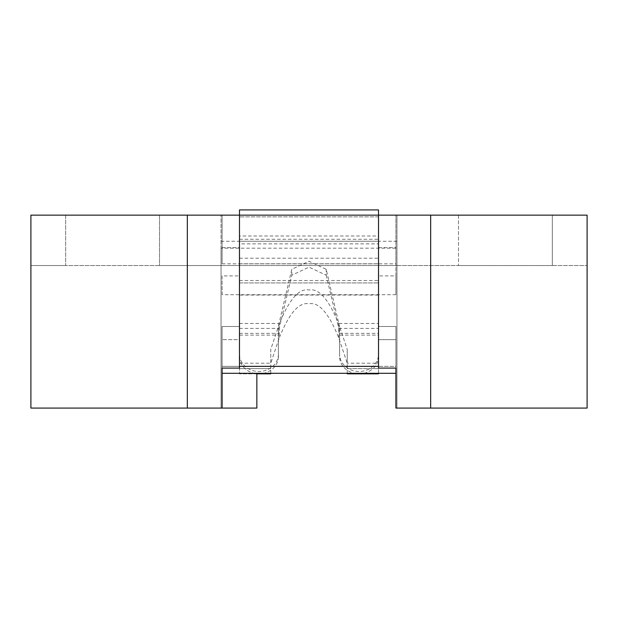<?xml version="1.0" encoding="UTF-8"?>
<svg xmlns="http://www.w3.org/2000/svg" width="618" height="618" viewBox="0 0 618 618"><rect width="100%" height="100%" fill="white"/><g stroke="black" fill="none" stroke-linecap="round" stroke-linejoin="round"><path stroke-width="0.46" stroke-dasharray="3.09 2.32" d="M222.094 247.609L222.094 215.141L222.094 263.824L222.094 247.609L239.475 247.609L239.475 235.999L378.525 235.999L378.525 247.609L378.525 215.141L30.9 215.141L30.9 408.073L30.9 265.547L65.662 265.547L30.9 265.547L30.9 408.073L256.856 408.073L30.9 408.073L222.094 408.073L222.094 339.668L222.094 368.096L239.475 368.096L222.094 368.096L239.475 368.096L239.475 326.482L222.094 326.482L222.094 373.311L395.906 373.311L395.906 366.358L395.906 373.311L222.094 373.311L395.906 373.311L395.906 326.482L395.906 366.358L395.906 326.482L395.906 366.358L222.094 366.358L222.094 326.482L239.475 326.482L239.475 241.213L239.475 243.863L378.525 243.863L378.525 356.493A19.467 17.343 180 0 1 359.058 373.836A19.467 17.343 180 0 1 339.591 356.493L339.591 354.122A19.467 17.343 0 0 0 359.058 371.472A19.467 17.343 0 0 0 378.525 354.122L378.525 243.863M378.525 235.999L378.525 368.096L395.906 368.096L395.906 326.482L378.525 326.482L395.906 326.482L395.906 408.073L395.906 368.096L395.906 408.073L587.1 408.073L395.906 408.073L587.1 408.073L587.1 215.141L430.669 215.141L430.669 408.073M256.856 373.311L222.094 373.311L256.856 373.311L256.856 408.073L256.856 373.311L256.856 408.073L222.094 408.073L222.094 366.358L378.525 366.358M378.525 247.609L395.906 247.609L395.906 215.141L378.525 215.141L430.669 215.141M222.094 263.824L395.906 263.824L395.906 247.609M239.475 235.999L239.475 354.122A19.467 17.343 0 0 0 258.942 371.472A19.467 17.343 0 0 0 278.409 354.122L278.409 356.493A19.467 17.343 180 0 1 258.942 373.836A19.467 17.343 180 0 1 239.475 356.493L239.475 354.122M239.475 356.493L239.475 335.118L278.409 335.118L278.409 326.845L278.409 354.122M239.475 243.863L239.475 335.118M239.475 247.609L239.475 215.141L222.094 215.141L396.949 215.141L221.051 215.141L239.475 215.141L239.475 368.096L222.094 368.096L222.094 326.482L239.475 326.482L239.475 368.096L222.094 368.096L239.475 368.096L222.094 368.096L222.094 408.073M239.475 323.477L279.004 323.477L291.789 269.317L309 261.236L326.211 269.317L339.591 326.845L339.591 354.122M378.525 356.493L378.525 354.122M279.004 323.477L278.409 326.845M278.409 356.493L278.409 335.118L279.236 328.413L291.789 275.219L309 267.146L326.211 275.219L326.211 269.317M326.211 275.219L338.764 328.413L339.591 335.118L339.591 326.845M339.591 356.493L339.591 335.118L378.525 335.118M256.856 373.836L239.475 373.836L239.475 368.622L270.761 368.622L239.475 368.622L239.475 209.927L239.475 215.141L378.525 215.141L378.525 209.927L239.475 209.927L239.475 282.928L378.525 282.928L239.475 282.928L239.475 215.141L221.051 215.141L396.949 215.141L378.525 215.141L378.525 368.096L395.906 368.096L378.525 368.096L395.906 368.096L378.525 368.096L395.906 368.096L378.525 368.096L378.525 263.824L378.525 326.482L395.906 326.482L378.525 326.482L378.525 339.668L378.525 215.141L395.906 215.141L222.094 215.141L395.906 215.141L395.906 263.824M221.051 248.166L221.051 408.073L221.051 265.547L396.949 265.547L159.521 265.547L159.521 215.141L159.521 265.547L65.662 265.547L65.662 215.141L159.521 215.141L65.662 215.141L159.521 215.141L65.662 215.141L65.662 265.547L221.051 265.547L221.051 408.073L221.051 215.141L221.051 241.244L396.949 241.244L396.949 215.141L396.949 408.073L396.949 215.141L396.949 408.073L396.949 265.547L458.479 265.547L396.949 265.547L396.949 248.166L221.051 248.166L221.051 241.244M552.337 215.141L458.479 215.141L552.337 215.141L458.479 215.141L552.337 215.141L552.337 265.547L587.1 265.547L458.479 265.547L552.337 265.547L552.337 215.141M458.479 215.141L458.479 265.547L458.479 215.141M396.949 241.244L396.949 248.166M159.521 215.141L159.521 265.547L159.521 215.141M65.662 215.141L65.662 265.547L65.662 215.141M187.331 215.141L187.331 408.073M239.475 280.495L378.525 280.495L378.525 368.622L347.239 368.622L347.239 349.402L338.726 324.033C328.815 299.382 318.911 288.042 309 290.012C299.089 288.042 289.185 299.382 279.274 324.033L270.761 349.402L270.761 373.836L239.475 373.836L239.475 282.928L378.525 282.928L239.475 282.928L239.475 215.141L378.525 215.141L378.525 216.879L378.525 209.927L239.475 209.927L378.525 209.927L378.525 215.141L239.475 215.141L239.475 368.096L239.475 263.824L239.475 295.064L378.525 295.064M378.525 280.495L378.525 368.096L378.525 258.247L378.525 275.906L395.906 275.906L395.906 294.709L395.906 215.141L395.906 275.906M378.525 275.906L378.525 215.141L378.525 282.928L378.525 216.879L239.475 216.879L378.525 216.879L378.525 363.199L347.239 363.199L347.239 349.402M239.475 295.064L239.475 339.668L239.475 326.482L222.094 326.482L222.094 368.096M395.906 368.096L395.906 339.668L378.525 339.668L395.906 339.668L378.525 339.668L378.525 368.096L378.525 339.668L395.906 339.668L395.906 326.482L395.906 366.358L239.475 366.358M395.906 294.709L222.094 294.709L222.094 275.906L239.475 275.906M347.239 373.836L378.525 373.836L378.525 368.622L347.239 368.622L347.239 373.836M378.525 373.311L378.525 363.199M347.239 373.311L347.239 363.199L338.726 337.83C328.815 313.179 318.911 301.839 309 303.809C299.089 301.839 289.185 313.179 279.274 337.83L279.274 324.033M270.761 373.311L270.761 349.402M239.475 363.199L270.761 363.199L279.274 337.83M239.475 339.668L239.475 368.096L239.475 339.668L222.094 339.668L239.475 339.668M222.094 294.709L222.094 275.906M239.475 239.259L378.525 239.259M339.591 333.38L378.525 333.38M239.475 333.38L278.409 333.38M338.996 323.477L378.525 323.477M291.789 275.219L291.789 269.317M239.475 328.413L279.236 328.413M338.764 328.413L378.525 328.413M239.475 263.824L378.525 263.824M239.475 282.928L378.525 282.928M338.726 337.83L338.726 324.033M239.475 241.213L378.525 241.213M239.475 258.208L378.525 258.208M239.475 263.778L378.525 263.778"/><path stroke-width="0.93" d="M430.669 408.073L395.906 408.073L395.906 368.096L378.525 368.096L378.525 215.141L430.669 215.141L430.669 408.073L587.1 408.073L587.1 215.141L430.669 215.141M395.906 368.096L395.906 373.311L222.094 373.311L222.094 368.096L239.475 368.096L239.475 215.141L378.525 215.141L378.525 209.927L239.475 209.927L239.475 215.141L187.331 215.141L187.331 408.073L256.856 408.073L256.856 373.311M187.331 408.073L30.9 408.073L30.9 215.141L187.331 215.141M378.525 373.311L378.525 373.836L347.239 373.836L347.239 373.311M270.761 373.311L270.761 373.836L256.856 373.836M222.094 408.073L222.094 368.096M378.525 366.358L239.475 366.358"/></g></svg>
